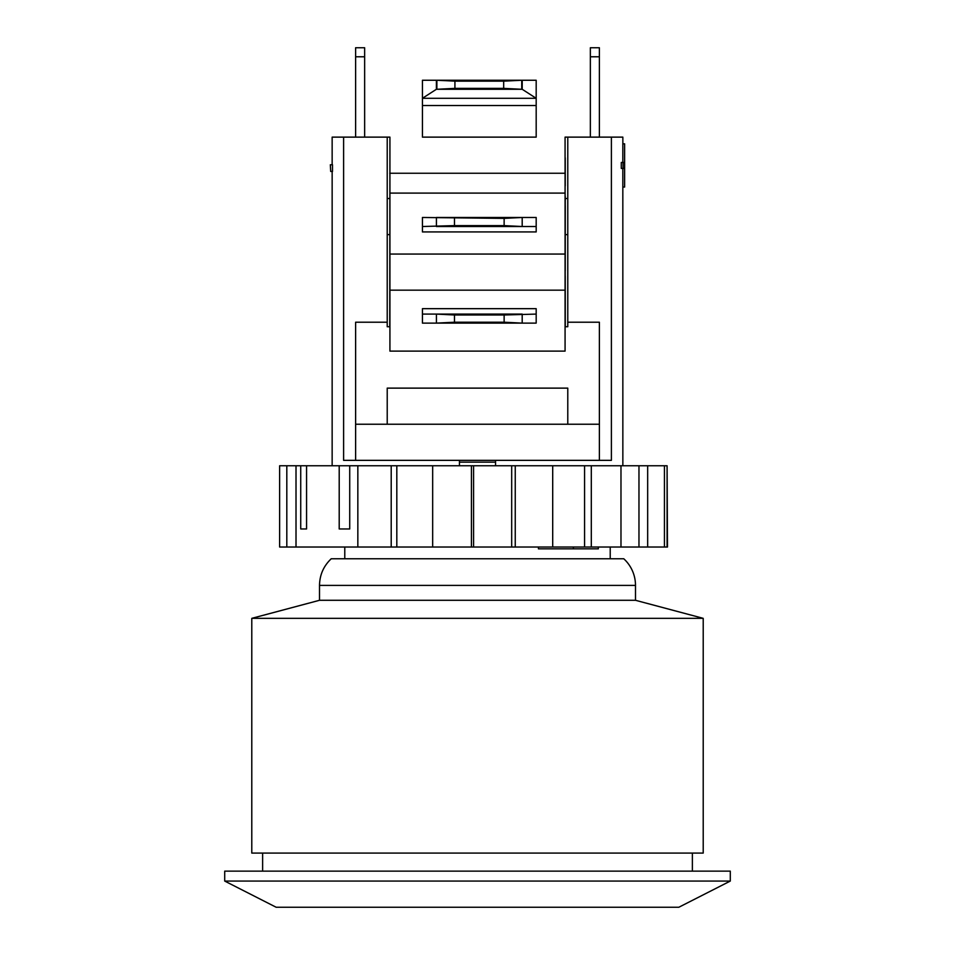 <?xml version="1.0" encoding="UTF-8"?>
<svg xmlns="http://www.w3.org/2000/svg" width="955" height="955" viewBox="0 0 955 955"><rect width="100%" height="100%" fill="white"/><g stroke="black" fill="none" stroke-linecap="round" stroke-linejoin="round"><path stroke-width="1.43" d="M536.185 314.088L536.185 323.112L422.432 323.112L422.432 308.668L536.185 308.668L536.185 314.088L504.133 314.995L454.473 314.995L436.423 314.088L522.194 314.088L522.194 323.112L504.133 322.217L454.473 322.217L454.473 314.995M422.432 314.088L436.423 314.088L436.423 323.112L454.473 322.217M504.133 314.995L504.133 322.217M389.927 326.729L387.217 326.729L387.217 137.126L389.927 137.126L389.927 290.165L565.074 290.165L565.074 137.126L567.783 137.126L567.783 326.729L565.074 326.729M389.927 290.165L389.927 351.106L565.074 351.106L565.074 290.165M536.185 226.514L536.185 217.477L522.194 217.477L522.194 226.514L536.185 226.514L536.185 231.934L422.432 231.934L422.432 226.514L454.473 225.607L504.133 225.607L522.194 226.514L436.423 226.514L436.423 217.477L522.194 217.477L504.133 218.385L422.432 217.477L422.432 226.514M454.473 225.607L454.473 218.385M504.133 218.385L504.133 225.607M389.927 254.054L565.074 254.054M389.927 193.101L565.074 193.101M536.185 105.528L536.185 137.126L422.432 137.126L422.432 105.528L536.185 105.528L536.185 98.305L522.206 89.281L436.399 89.281L422.432 98.293L422.432 105.528M436.399 89.281L436.399 80.256L422.432 80.256L422.432 98.305L536.185 98.305L536.185 80.256L522.206 80.256L522.206 89.281M436.399 80.256L522.206 80.256M503.679 88.373L521.74 89.281L521.74 80.256L503.679 81.151L454.926 81.151L436.877 80.256L436.877 89.281L454.926 88.373L503.679 88.373L503.679 81.151M454.926 88.373L454.926 81.151M536.185 137.126L422.432 137.126M567.783 234.632L565.288 234.632M355.618 424.235L599.382 424.235L599.382 460.346L355.618 460.346L355.618 322.217L387.217 322.217M389.927 155.188L389.747 326.729M565.253 326.729L565.074 155.188M565.253 276.162L565.288 326.729M565.253 157.873L565.253 185.879M565.253 200.657L565.253 206.447M565.288 205.647L565.253 270.754M565.253 196.288L565.288 200.586M387.217 234.632L389.747 234.632M387.217 424.235L387.217 388.124L567.783 388.124L567.783 424.235M300.73 528.963L306.567 528.963L300.73 528.963L300.73 465.765L306.567 465.765L306.567 528.963M339.204 528.963L349.721 528.963L339.204 528.963L339.204 465.765L349.721 465.765L349.721 528.963M306.567 465.765L339.204 465.765M296.014 465.765L296.014 547.024L279.624 547.024L279.624 465.765L300.73 465.765M349.721 465.765L357.839 465.765L357.839 547.024L296.014 547.024M667.091 465.765L667.485 547.024L664.441 547.024L664.441 465.765L667.091 465.765L667.091 547.024M357.839 465.765L664.441 465.765M286.81 547.024L286.81 465.765M396.814 465.765L396.814 547.024L391.204 547.024L391.204 465.765M473.573 465.765L473.573 547.024L471.436 547.024L471.436 465.765M432.663 465.765L432.663 547.024L471.436 547.024M515.246 465.765L515.246 547.024L552.706 547.024L552.706 465.765M511.689 465.765L511.689 547.024L473.573 547.024M515.246 547.024L511.689 547.024M591.3 465.765L591.3 547.024L620.977 547.024L620.977 465.765M584.579 465.765L584.579 547.024L552.706 547.024M591.3 547.024L584.579 547.024M638.967 465.765L638.967 547.024L620.977 547.024M647.669 465.765L647.669 547.024L638.967 547.024M357.839 547.024L391.204 547.024M647.669 547.024L664.441 547.024M432.663 547.024L396.814 547.024M538.429 547.024L538.429 548.827L573.358 548.827L573.358 547.024M598.343 547.024L598.343 548.827L573.358 548.827M355.618 47.75L355.618 56.775L364.643 56.775L364.643 47.75L355.618 47.75M355.618 137.126L355.618 56.775M364.643 137.126L364.643 56.775M623.758 558.759L331.242 558.759C323.602 565.993 319.686 574.874 319.507 585.403L635.493 585.403A36.111 36.111 0 0 0 623.758 558.759L344.779 558.759L344.779 547.024M590.357 56.775L599.382 56.775L599.382 47.75L590.357 47.75L590.357 137.126M599.382 137.126L599.382 56.775M495.561 462.148L459.439 462.148M331.242 558.759L344.779 558.759M635.493 585.403L635.493 600.289L319.507 600.289L251.786 618.339L251.786 853.078L703.214 853.078L703.214 618.339L251.786 618.339M477.5 871.139L224.712 871.139L224.712 881.071L730.288 881.071L730.288 871.139L477.5 871.139M730.288 881.071L678.838 907.25L276.162 907.25L224.712 881.071M459.439 465.765L459.439 460.346M330.693 171.446L330.335 164.761L330.693 171.446L332.495 171.446L332.495 164.761L330.693 164.761M495.561 460.346L495.561 465.765M332.149 164.761L332.149 137.126L343.609 137.126L343.609 460.346L355.618 460.346M567.783 137.126L622.851 137.126L622.851 143.823L624.63 143.823L624.63 162.469L623.066 162.469L623.066 168.402L624.63 168.402L624.63 187.049L624.63 143.823M611.391 137.126L611.391 460.346L599.382 460.346M622.851 465.765L622.827 168.402M623.066 168.402L621.287 168.402L621.287 162.469L623.066 162.469M622.827 162.469L622.827 143.823M622.827 187.049L624.63 187.049M567.783 322.217L599.382 322.217L599.382 424.235M343.609 137.126L387.217 137.126M567.783 198.521L565.288 198.521M387.217 198.521L389.747 198.521M565.253 173.249L389.747 173.249M610.221 558.759L610.221 547.024M319.507 585.403L319.507 600.289M635.493 600.289L703.214 618.339M262.625 853.078L262.625 871.139M692.375 853.078L692.375 871.139M332.149 465.765L332.149 171.446"/></g></svg>
